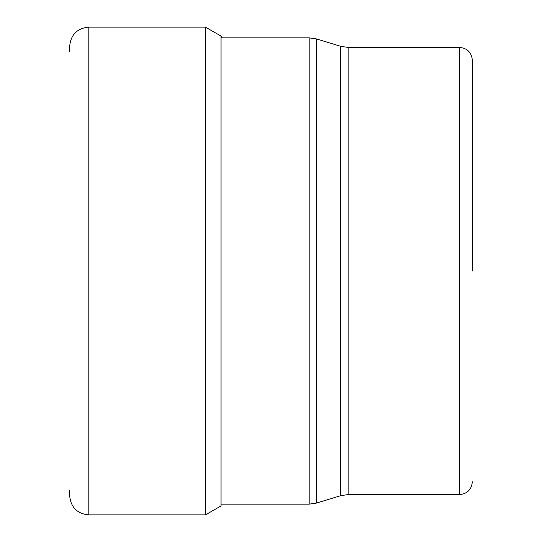 <?xml version="1.0" encoding="UTF-8"?>
<svg xmlns="http://www.w3.org/2000/svg" width="542" height="542" viewBox="0 0 542 542"><rect width="100%" height="100%" fill="white"/><g stroke="black" fill="none" stroke-linecap="round" stroke-linejoin="round"><path stroke-width="0.81" d="M69.661 51.768L69.661 46.307C70.799 34.641 77.201 28.238 88.861 27.1L88.861 514.9C77.201 513.762 70.799 507.359 69.661 495.693L69.661 490.232M222.186 37.838L221.034 36.084L205.425 27.1L205.425 514.9L88.861 514.9M221.034 36.084L221.034 505.916L205.425 514.9M472.339 271L472.339 60.23C471.581 52.452 467.312 48.184 459.541 47.425L459.541 494.575L348.14 494.575L348.14 47.425L340.654 46.307L340.654 495.693L316.623 503.044L316.623 38.956L309.136 37.838L309.136 504.162L221.034 504.162M205.425 27.1L88.861 27.1M309.136 37.838L221.034 37.838M309.136 504.162L316.623 503.044M340.654 46.307L316.623 38.956M348.14 494.575L340.654 495.693M459.541 47.425L348.14 47.425M459.541 494.575C467.312 493.816 471.581 489.548 472.339 481.77"/></g></svg>

